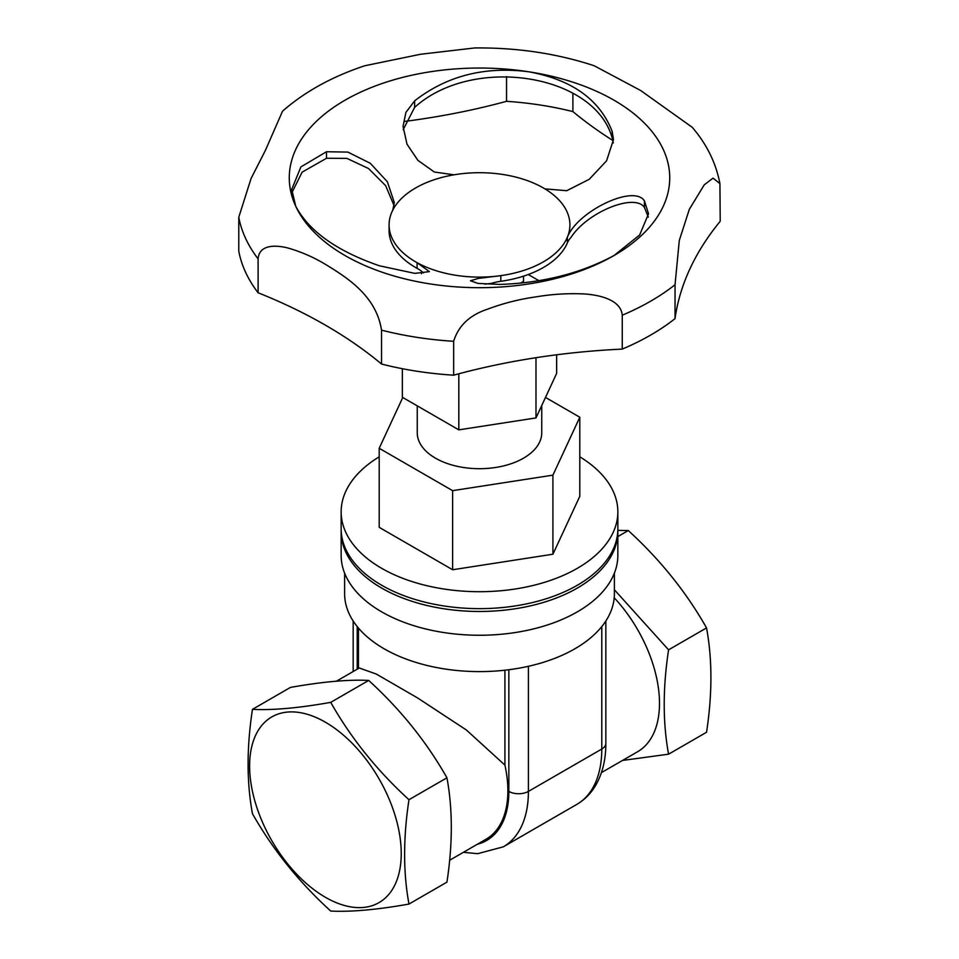<?xml version="1.0" encoding="UTF-8"?>
<svg xmlns="http://www.w3.org/2000/svg" width="959" height="959" viewBox="0 0 959 959"><rect width="100%" height="100%" fill="white"/><g stroke="black" fill="none" stroke-linecap="round" stroke-linejoin="round"><path stroke-width="1.44" d="M545.491 397.434L579.799 417.237L579.799 496.318L552.923 554.218L452.624 569.742L379.201 527.342L379.201 448.273L402.768 397.494M408.978 799.71C377.079 770.616 350.994 738.166 330.723 702.36C298.824 708.042 272.74 710.367 252.457 709.348C246.643 747.481 246.643 782.268 252.457 813.688C272.74 849.506 298.824 881.956 330.723 911.05C350.994 912.081 377.079 909.743 408.978 904.061C403.164 872.63 403.164 837.854 408.978 799.71L446.942 777.797C452.756 809.216 452.756 844.004 446.942 882.136L408.978 904.061M325.425 897.3A107.216 61.903 -120 0 0 391.08 803.894A107.216 61.903 -120 0 0 259.769 728.085A107.216 61.903 -120 0 0 325.425 897.3M330.723 702.36L368.688 680.434C400.586 709.528 426.671 741.99 446.942 777.797M622.523 760.439L668.579 754.182L706.543 732.268C712.357 694.124 712.357 659.348 706.543 627.917C686.26 592.111 660.176 559.66 628.277 530.555L617.836 530.363M252.457 709.348L290.421 687.423C322.32 681.741 348.405 679.416 368.688 680.434M668.579 754.182C662.765 722.762 662.765 687.975 668.579 649.83L614.383 589.761M601.437 772.618L637.579 751.748A105.838 61.1 -120 0 0 614.204 597.757M668.579 649.83L706.543 627.917M544.928 188.875L566.709 190.709L589.246 179.297L606.556 160.824L613.508 139.594L612.178 131.431C599.711 99.544 571.888 79.657 528.733 71.781C484.786 66.123 446.75 75.821 414.624 100.875L405.921 112.359L403.044 126.36L407.012 144.222L417.908 160.357L434.295 172.009L454.039 174.814A90.422 52.206 180 0 1 544.928 188.875A90.422 52.206 180 0 1 567.368 237.221A90.422 52.206 180 0 1 500.826 275.641A90.422 52.206 180 0 1 417.093 262.682A90.422 52.206 180 0 1 389.078 224.909A90.422 52.206 180 0 1 392.734 210.213A90.422 52.206 180 0 1 454.039 174.814M392.734 210.213L394.341 202.661L387.376 181.766L370.282 163.282L347.865 152.097L326.516 151.738L300.898 166.902L291.74 189.391L295.756 206.293C309.062 231.275 336.957 251.114 379.452 265.799L414.791 273.363L429.416 271.637L417.093 262.682L417.093 268.34A90.422 52.206 180 0 1 389.078 230.556L389.078 224.909M617.848 536.584L628.277 530.555M421.421 273.687L422.284 271.829M528.253 274.526L538.85 280.639M520.617 283.073L523.518 281.395L523.518 276.156M336.477 681.178L359.301 667.991L376.3 674.057L417.537 697.912L466.398 730.003L504.925 765.114A105.838 61.1 60 0 1 485.949 839.293L449.639 860.259M504.925 765.114L504.925 670.209M417.249 405.849L417.249 432.761A62.251 35.939 0 0 0 479.5 468.699A62.251 35.939 0 0 0 541.751 432.761L541.751 405.477M719.921 183.637L720.221 221.277A484.211 279.56 0 0 0 675.04 318.628L675.04 284.739L679.296 240.409L689.341 209.314L704.266 184.799L713.064 178.134L719.921 183.637C716.421 165.248 708.689 148.297 696.725 132.798L692.35 127.379L640.624 90.494L594.136 65.727C556.771 53.452 516.961 47.518 474.681 47.95L420.51 54.267L364.732 65.775C332.15 76.6 304.746 91.728 282.545 111.16L265.379 150.431L251.054 178.53L238.779 217.249L238.779 251.138A242.112 139.774 180 0 0 258.103 292.771A484.211 279.56 0 0 1 381.538 364.036L381.538 330.148C376.18 295.756 347.122 277.654 325.461 264.36C313.413 257.156 300.946 251.714 288.048 248.045C276.192 244.965 259.23 244.113 258.103 258.882L258.103 292.771M453.643 375.185L453.643 341.296C458.486 325.604 469.958 314.84 488.047 309.014C503.559 303.212 519.526 299.172 535.961 296.882C552.384 294.089 568.843 293.13 585.338 294.017C600.514 295.156 620.941 300.155 622.259 315.211L622.259 349.1A484.211 279.56 0 0 0 453.643 375.185A242.112 139.774 180 0 1 381.538 364.036M613.316 142.915L612.178 137.952C594.496 73.711 472.583 54.843 414.624 107.396L403.188 129.657M500.826 281.287L500.826 275.641L478.205 278.434L470.425 280.783L478.085 283.42L499.807 284.427C542.746 283.001 580.818 273.363 614.012 255.526L639.641 234.979L648.536 213.809L644.436 200.922C633.863 183.996 577.534 211.28 567.368 237.221L567.368 242.879A90.422 52.206 180 0 1 500.826 281.287A39.787 22.968 0 0 0 491.332 283.396L484.846 284.14M556.652 354.794L556.652 373.375L535.985 417.92L458.822 429.86L402.348 397.254L402.348 368.7M648.308 217.118L644.436 207.444C634.726 192.831 587.388 211.987 571.013 237.388A39.787 22.968 0 0 0 567.368 242.879M394.125 205.777L385.65 185.662L368.52 168.52L346.882 158.367L326.516 158.259L302.109 172.164L291.896 192.699M614.383 573.134L614.383 593.729A134.883 77.883 180 0 1 507.826 669.861A134.883 77.883 180 0 1 344.617 593.729L344.617 573.134M572.895 93.275L572.895 111.592A491.128 283.552 0 0 0 612.909 140.541M506.544 76.54L506.544 101.318A235.195 135.782 180 0 1 572.895 111.592M423.494 272.895A39.787 22.968 0 0 0 417.093 268.34M452.624 569.742L452.624 490.66L379.201 448.273M617.824 530.183A138.348 79.873 180 0 1 617.848 531.598A138.348 79.873 180 0 1 479.5 611.47A138.348 79.873 180 0 1 341.152 531.598A138.348 79.873 180 0 1 341.176 530.183M675.04 318.628A242.112 139.774 180 0 1 622.259 349.1M579.799 417.237L552.923 475.149L452.624 490.66M458.822 429.86L458.822 373.782M535.985 417.92L535.985 357.707M617.848 531.598L617.848 555.381A138.348 79.873 180 0 1 479.5 635.254A138.348 79.873 180 0 1 341.152 555.381L341.152 531.598M404.938 121.385A491.128 283.552 0 0 0 506.544 101.318M579.799 456.82A138.348 79.873 180 0 1 617.848 511.83L617.848 528.769A138.348 79.873 180 0 1 479.5 608.641A138.348 79.873 180 0 1 341.152 528.769L341.152 511.83A138.348 79.873 180 0 1 379.201 456.82M617.848 511.83A138.348 79.873 180 0 1 479.5 591.703A138.348 79.873 180 0 1 341.152 511.83M552.923 554.218L552.923 475.149M295.756 206.293A190.23 109.829 180 0 1 528.733 71.781A190.23 109.829 180 0 1 653.463 133.421A190.23 109.829 180 0 1 614.012 255.526A190.23 109.829 180 0 1 295.756 206.293M528.409 666.301L528.409 791.403L601.784 749.039A13.834 7.984 0 0 0 605.836 743.393C605.884 759.684 602.42 773.817 595.419 785.793C590.66 793.728 584.427 799.95 576.707 804.457A121.05 69.887 -120 0 0 601.784 749.039L601.784 626.599M453.643 341.296A242.112 139.774 180 0 1 381.538 330.148M675.04 284.739A242.112 139.774 180 0 1 622.259 315.211M258.103 258.882A242.112 139.774 180 0 1 238.779 217.249M612.178 131.431L612.178 137.952M644.436 200.922L644.436 207.444M326.516 151.738L326.516 158.259M357.216 626.599L357.216 669.202M463.401 852.311L477.654 853.69L503.343 846.821A121.05 69.887 60 0 0 528.409 791.403A13.834 7.984 180 0 1 508.845 791.403L508.845 669.742M477.366 844.244A107.216 61.903 -120 0 0 508.845 791.403M414.624 100.875L414.624 107.396M358.45 668.483L358.45 628.085M605.836 743.393L605.836 621.012M353.164 671.54L353.164 621.012M576.707 804.457L503.343 846.821"/></g></svg>
